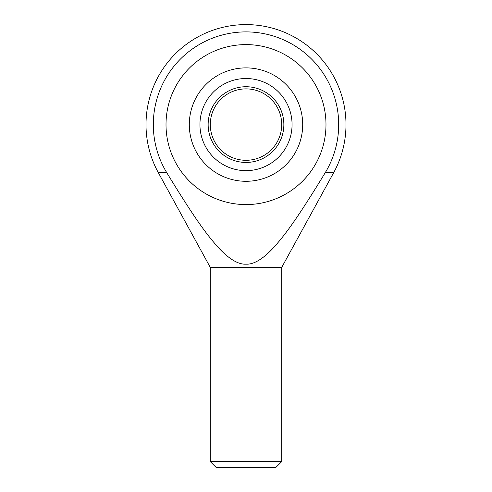 <?xml version="1.0" encoding="UTF-8"?>
<svg xmlns="http://www.w3.org/2000/svg" width="492" height="492" viewBox="0 0 492 492"><rect width="100%" height="100%" fill="white"/><g stroke="black" fill="none" stroke-linecap="round" stroke-linejoin="round"><path stroke-width="0.74" d="M210.293 461.601L281.707 461.601L275.914 467.4L216.086 467.4L210.293 461.601L210.293 267.427L158.326 172.661L166.751 172.661A92.693 92.693 0 0 1 246 31.894A92.693 92.693 0 0 1 325.249 172.661C295.385 221.708 283.761 236.498 272.383 248.934C262.224 259.505 253.429 264.585 246 264.167C238.571 264.585 229.776 259.505 219.617 248.934C208.239 236.498 196.615 221.708 166.751 172.661M325.249 172.661L333.674 172.661L281.707 267.427L281.707 461.601M281.707 267.427L210.293 267.427M166.013 124.587A79.987 79.987 0 0 1 246 44.6A79.987 79.987 0 0 1 325.987 124.587A79.987 79.987 0 0 1 246 204.58A79.987 79.987 0 0 1 166.013 124.587A79.987 79.987 0 0 0 246 204.58A79.987 79.987 0 0 0 325.987 124.587A79.987 79.987 0 0 0 246 44.6A79.987 79.987 0 0 0 166.013 124.587M189.297 124.587A56.703 56.703 0 0 1 246 67.884A56.703 56.703 0 0 1 302.703 124.587A56.703 56.703 0 0 1 246 181.29A56.703 56.703 0 0 1 189.297 124.587M199.937 124.587A46.064 46.064 0 0 1 246 78.523A46.064 46.064 0 0 1 292.063 124.587A46.064 46.064 0 0 1 246 170.65A46.064 46.064 0 0 1 199.937 124.587M246 88.88A35.707 35.707 0 0 0 210.293 124.587A35.707 35.707 0 0 0 246 160.3A35.707 35.707 0 0 0 281.707 124.587A35.707 35.707 0 0 0 246 88.88M246 86.733A37.853 37.853 0 0 1 283.853 124.587A37.853 37.853 0 0 1 246 162.44A37.853 37.853 0 0 1 208.147 124.587A37.853 37.853 0 0 1 246 86.733M333.674 172.661A99.987 99.987 0 0 0 246 24.6A99.987 99.987 0 0 0 158.326 172.661"/></g></svg>
